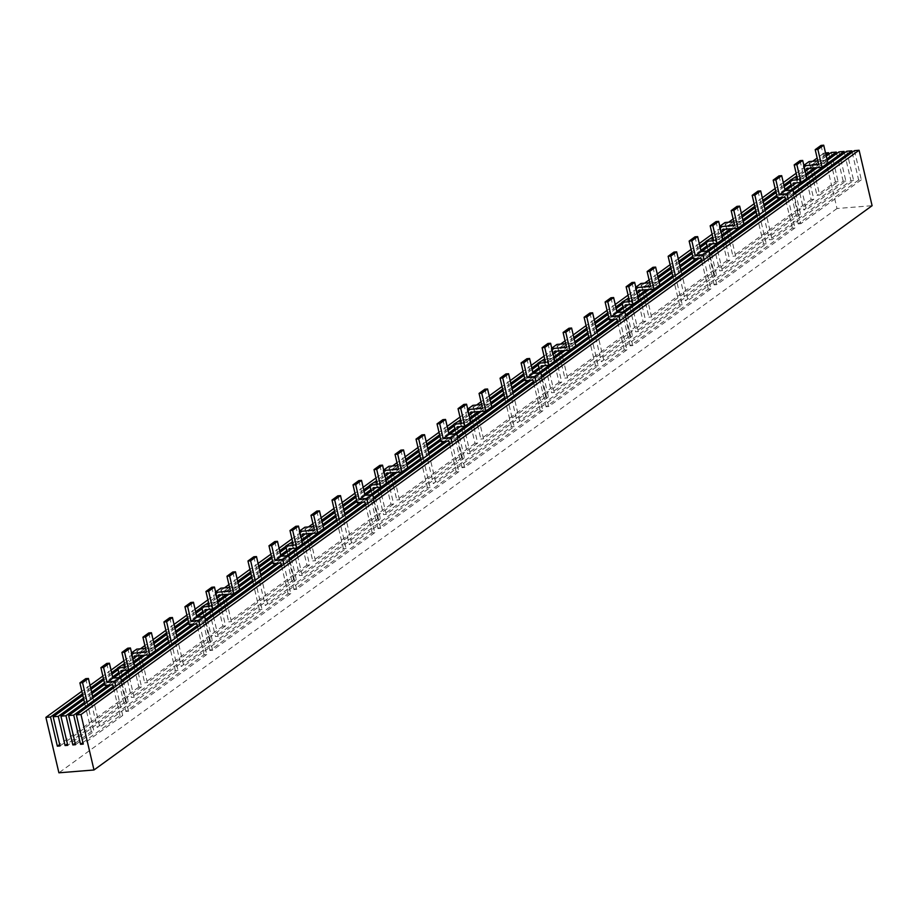 <?xml version="1.0" encoding="UTF-8"?>
<svg xmlns="http://www.w3.org/2000/svg" width="918" height="918" viewBox="0 0 918 918"><rect width="100%" height="100%" fill="white"/><g stroke="black" fill="none" stroke-linecap="round" stroke-linejoin="round"><path stroke-width="0.69" stroke-dasharray="4.59 3.44" d="M794.999 227.916L716.797 284.626L714.124 284.844L792.326 228.134L794.999 227.916L788.149 198.736M716.797 284.626L709.958 255.445M792.326 228.134L785.819 200.422M709.603 253.965L701.444 259.886M714.124 284.844L706.894 254.034L701.065 258.268M710.957 288.86L632.766 345.57L630.081 345.788L708.283 289.078L710.957 288.86L704.117 259.679M632.766 345.57L625.915 316.389M708.283 289.078L701.788 261.366M625.571 314.908L617.401 320.83M630.081 345.788L622.863 314.977L617.022 319.212M626.925 349.804L548.723 406.513L546.049 406.731L624.251 350.01L626.925 349.804L620.086 320.623M548.723 406.513L541.884 377.332M624.251 350.01L617.757 322.31M541.54 375.852L533.369 381.773M546.049 406.731L538.832 375.921L532.991 380.155M542.894 410.748L464.692 467.457L462.018 467.664L540.22 410.954L542.894 410.748L536.043 381.567M464.692 467.457L457.852 438.276M540.22 410.954L533.714 383.254M457.497 436.796L449.338 442.717M462.018 467.664L454.789 436.865L448.959 441.099M458.851 471.691L380.66 528.401L377.975 528.607L456.177 471.898L458.851 471.691L452.012 442.499M380.66 528.401L373.81 499.22M456.177 471.898L449.682 444.197M373.465 497.74L365.295 503.661M377.975 528.607L370.757 497.808L364.916 502.043M374.819 532.624L296.617 589.345L293.944 589.551L372.146 532.842L374.819 532.624L367.98 503.443M296.617 589.345L289.778 560.152M372.146 532.842L365.651 505.141M289.434 558.683L281.264 564.604M293.944 589.551L286.726 558.752L280.885 562.986M290.788 593.567L212.586 650.277L209.912 650.495L288.114 593.785L290.788 593.567L283.937 564.386M212.586 650.277L205.747 621.096M288.114 593.785L281.608 566.085M205.391 619.627L197.232 625.548M209.912 650.495L202.683 619.696L196.854 623.93M206.757 654.511L128.554 711.22L125.881 711.439L204.071 654.729L206.757 654.511L199.906 625.33M128.554 711.22L121.704 682.04M204.071 654.729L197.577 627.017M121.36 680.571L113.189 686.492M125.881 711.439L118.651 680.64L112.811 684.862M839.018 151.872L845.868 181.053L806.383 209.694L799.532 180.502L796.262 182.877M827.279 160.386L817.261 167.65M806.268 175.625L799.532 180.502L799.153 178.884L793.313 183.118M845.868 181.053L843.194 181.271L803.698 209.901L806.383 209.694M826.923 158.917L814.587 167.856M805.924 174.145L796.858 180.72L803.698 209.901M843.194 181.271L836.688 153.558M791.362 186.434L797.868 214.135L800.542 213.917L793.691 184.736M800.542 213.917L722.34 270.626L715.501 241.445L712.219 243.821M785.693 190.542L777.087 196.785M764.246 206.091L756.076 212.012M743.236 221.33L733.23 228.593M722.225 236.569L715.501 241.445L715.122 239.827L709.281 244.062M797.868 214.135L719.666 270.844L722.34 270.626M784.913 189.383L776.743 195.304M763.902 204.622L755.732 210.543M742.891 219.861L730.556 228.8M721.881 235.088L712.816 241.663L719.666 270.844M707.33 247.367L713.825 275.079L716.51 274.861L709.66 245.68M716.51 274.861L638.308 331.57L631.458 302.389L628.187 304.765M701.662 251.486L693.056 257.728M680.215 267.035L672.045 272.956M659.204 282.274L649.198 289.526M638.194 297.512L631.458 302.389L631.079 300.771L625.25 305.005M713.825 275.079L635.635 331.788L638.308 331.57M700.87 250.327L692.711 256.248M679.871 265.566L671.701 271.487M658.86 280.793L646.524 289.744M637.849 296.032L628.784 302.607L635.635 331.788M623.299 308.31L629.794 336.022L632.468 335.804L625.628 306.623M632.468 335.804L554.277 392.514L547.426 363.333L544.156 365.708M617.619 312.43L609.024 318.672M596.172 327.978L588.013 333.9M575.173 343.217L565.167 350.469M554.162 358.456L547.426 363.333L547.048 361.715L541.207 365.949M629.794 336.022L551.592 392.732L554.277 392.514M616.839 311.271L608.668 317.192M595.828 326.51L587.669 332.431M574.817 341.737L562.482 350.687M553.818 356.976L544.753 363.551L551.592 392.732M539.256 369.254L545.762 396.966L548.436 396.748L541.586 367.567M548.436 396.748L470.234 453.458L463.395 424.277L460.113 426.652M533.587 373.374L524.981 379.604M512.141 388.922L503.971 394.843M491.13 404.161L481.124 411.413M470.119 419.4L463.395 424.277L463.016 422.659L457.175 426.893M545.762 396.966L467.56 453.676L470.234 453.458M532.807 372.215L524.637 378.136M511.796 387.453L503.626 393.374M490.786 402.681L478.45 411.631M469.775 417.919L460.71 424.495L467.56 453.676M455.225 430.198L461.72 457.91L464.405 457.692L457.554 428.511M464.405 457.692L386.203 514.401L379.352 485.22L376.082 487.596M449.556 434.317L440.95 440.548M428.109 449.866L419.939 455.787M407.099 465.105L397.092 472.357M386.088 480.332L379.352 485.22L378.973 483.602L373.144 487.825M461.72 457.91L383.529 514.619L386.203 514.401M448.764 433.158L440.606 439.079M427.765 448.386L419.595 454.318M406.754 463.624L394.419 472.575M385.744 478.863L376.678 485.438L383.529 514.619M371.193 491.141L377.688 518.854L380.362 518.636L373.523 489.455M380.362 518.636L302.171 575.345L295.321 546.164L292.05 548.539M365.525 495.25L356.918 501.492M344.066 510.81L335.908 516.731M323.067 526.048L313.061 533.301M302.056 541.276L295.321 546.164L294.942 544.546L289.101 548.769M377.688 518.854L299.486 575.563L302.171 575.345M364.733 494.102L356.563 500.023M343.722 509.329L335.563 515.25M322.711 524.568L310.376 533.519M301.712 539.807L292.647 546.382L299.486 575.563M287.15 552.085L293.657 579.786L296.33 579.579L289.491 550.398M296.33 579.579L218.128 636.289L211.289 607.108L208.007 609.483M281.482 556.193L272.875 562.436M260.035 571.753L251.876 577.674M239.024 586.992L229.018 594.244M218.014 602.219L211.289 607.108L210.911 605.478L205.07 609.713M293.657 579.786L215.455 636.507L218.128 636.289M280.701 555.046L272.531 560.967M259.691 570.273L251.521 576.194M238.68 585.512L226.344 594.462M217.669 600.751L208.615 607.314L215.455 636.507M831.283 152.491L838.134 181.672L819.659 195.075L812.809 165.894L809.538 168.269M826.269 156.129L812.809 165.894L812.43 164.265L806.589 168.499M838.134 181.672L835.46 181.89L816.974 195.293L819.659 195.075M825.925 154.649L817.766 160.57M817.307 160.902L810.135 166.112L816.974 195.293M835.46 181.89L828.954 154.178M809.068 161.568L810.135 166.112L804.294 170.335L811.145 199.516L813.818 199.309L806.968 170.128M813.818 199.309L735.616 256.019L728.777 226.838L725.495 229.213M805.27 171.368L790.364 182.166M784.259 186.595L776.089 192.516M763.248 201.834L755.078 207.755M742.237 217.073L728.777 226.838L728.399 225.208L722.558 229.443M811.145 199.516L732.943 256.237L735.616 256.019M803.858 165.343L803.227 165.802L804.294 170.335L796.755 175.808M796.296 176.141L790.019 180.697M783.915 185.126L775.744 191.047M762.904 200.353L754.734 206.286M741.893 215.592L733.723 221.513M733.264 221.846L726.092 227.044L732.943 256.237M725.036 222.512L726.092 227.044L720.263 231.279L727.102 260.46L729.787 260.253L722.936 231.061M729.787 260.253L651.585 316.962L644.734 287.782L641.464 290.157M721.227 232.3L706.332 243.109M700.216 247.539L692.057 253.46M679.217 262.777L671.047 268.699M658.206 278.016L644.734 287.782L644.356 286.152L638.526 290.386M727.102 260.46L648.911 317.169L651.585 316.962M719.815 226.287L719.196 226.746L720.263 231.279L712.712 236.752M712.265 237.085L705.988 241.629M699.872 246.07L691.713 251.991M678.861 261.297L670.702 267.218M657.862 276.536L649.692 282.457M649.233 282.79L642.061 287.988L648.911 317.169M640.994 283.455L642.061 287.988L636.231 292.222L643.07 321.403L645.744 321.197L638.905 292.004M645.744 321.197L567.553 377.906L560.703 348.714L557.433 351.089M637.195 293.244L622.301 304.053M616.185 308.482L608.014 314.404M595.174 323.721L587.015 329.642M574.163 338.96L560.703 348.714L560.324 347.096L554.483 351.33M643.07 321.403L564.868 378.113L567.553 377.906M635.784 287.231L635.164 287.69L636.231 292.222L628.681 297.696M628.222 298.029L621.945 302.573M615.84 307.002L607.67 312.935M594.83 322.241L586.671 328.162M573.819 337.48L565.66 343.401M565.201 343.734L558.029 348.932L564.868 378.113M556.962 344.399L558.029 348.932L552.188 353.166L559.039 382.347L561.713 382.129L554.862 352.948M561.713 382.129L483.511 438.85L476.671 409.657L473.39 412.033M553.164 354.187L538.258 364.997M532.153 369.426L523.983 375.347M511.142 384.665L502.972 390.586M490.132 399.892L476.671 409.657L476.293 408.04L470.452 412.274M559.039 382.347L480.837 439.056L483.511 438.85M551.752 348.174L551.121 348.622L552.188 353.166L544.649 358.64M544.19 358.972L537.914 363.517M531.809 367.946L523.639 373.867M510.798 383.185L502.628 389.106M489.787 398.423L481.617 404.345M481.158 404.677L473.986 409.876L480.837 439.056M472.931 405.331L473.986 409.876L468.157 414.11L474.996 443.291L477.681 443.073L470.831 413.892M477.681 443.073L399.479 499.782L392.629 470.601L389.358 472.977M469.121 415.131L454.226 425.941M448.122 430.37L439.951 436.291M427.111 445.609L418.941 451.53M406.1 460.836L392.629 470.601L392.25 468.983L386.421 473.218M474.996 443.291L396.805 500L399.479 499.782M467.71 409.118L467.09 409.566L468.157 414.11L460.618 419.583M460.159 419.916L453.882 424.46M447.766 428.89L439.607 434.811M426.767 444.128L418.597 450.049M405.756 459.367L397.586 465.288M397.127 465.621L389.955 470.819L396.805 500M388.888 466.275L389.955 470.819L384.126 475.054L390.965 504.234L393.638 504.016L386.799 474.836M393.638 504.016L315.448 560.726L308.597 531.545L305.327 533.92M385.09 476.075L370.195 486.884M364.079 491.314L355.92 497.235M343.068 506.541L334.909 512.474M322.069 521.78L308.597 531.545L308.219 529.927L302.378 534.161M390.965 504.234L312.763 560.944L315.448 560.726M383.678 470.062L383.058 470.509L384.126 475.054L376.575 480.527M376.116 480.86L369.839 485.404M363.735 489.833L355.564 495.754M342.724 505.072L334.565 510.993M321.713 520.311L313.554 526.232M313.095 526.565L305.923 531.763L312.763 560.944M304.856 527.219L305.923 531.763L300.083 535.997L306.933 565.178L309.607 564.96L302.768 535.779M309.607 564.96L231.405 621.67L224.566 592.489L221.284 594.864M301.058 537.019L286.152 547.828M280.047 552.257L271.877 558.178M259.037 567.485L250.866 573.406M238.026 582.723L224.566 592.489L224.187 590.871L218.346 595.105M306.933 565.178L228.731 621.888L231.405 621.67M299.647 531.006L299.027 531.453L300.083 535.997L292.544 541.459M292.085 541.792L285.808 546.348M279.703 550.777L271.533 556.698M258.692 566.016L250.522 571.937M237.682 581.255L229.511 587.176M229.052 587.509L221.892 592.707L228.731 621.888M846.752 151.252L853.602 180.433L772.095 239.541L769.41 239.759L850.917 180.651L844.422 152.939M765.245 210.36L772.095 239.541M792.991 190.244L782.985 197.496M708.948 251.188L698.942 258.44M759.415 214.594L766.255 243.775L688.052 300.484L685.379 300.702L763.581 243.981L766.255 243.775M681.213 271.303L688.052 300.484M853.602 180.433L850.917 180.651M790.754 190.141L780.3 197.714M764.901 208.879L762.571 210.578L769.41 239.759M757.086 216.281L763.581 243.981M706.711 251.084L696.269 258.658M680.869 269.823L678.54 271.51L685.379 300.702M624.917 312.12L614.911 319.384M675.373 275.538L682.223 304.719L604.021 361.428L601.347 361.635L679.55 304.925L682.223 304.719M597.182 332.247L604.021 361.428M673.043 277.225L679.55 304.925M622.679 312.017L612.237 319.602M596.826 330.767L594.497 332.454L601.347 361.635M540.886 373.064L530.879 380.327M591.341 336.47L598.18 365.662L519.99 422.372L517.304 422.578L595.507 365.869L598.18 365.662M513.139 393.191L519.99 422.372M589.012 338.168L595.507 365.869M538.648 372.96L528.194 380.534M512.795 391.711L510.465 393.397L517.304 422.578M456.843 434.007L446.836 441.271M507.31 397.414L514.149 426.595L435.947 483.316L433.273 483.522L511.475 426.813L514.149 426.595M429.108 454.123L435.947 483.316M504.98 399.112L511.475 426.813M454.605 433.904L444.163 441.478M428.763 452.654L426.434 454.341L433.273 483.522M372.811 494.951L362.805 502.215M423.267 458.357L430.117 487.538L351.915 544.248L349.242 544.466L427.444 487.756L430.117 487.538M345.076 515.067L351.915 544.248M420.937 460.056L427.444 487.756M370.574 494.848L360.131 502.421M344.72 513.598L342.391 515.285L349.242 544.466M288.78 555.895L278.774 563.147M339.235 519.301L346.086 548.482L267.884 605.191L265.21 605.41L343.401 548.7L346.086 548.482M261.033 576.011L267.884 605.191M336.906 520.988L343.401 548.7M286.542 555.792L276.089 563.365M260.689 574.542L258.36 576.229L265.21 605.41M204.737 616.839L194.731 624.091M255.204 580.245L262.043 609.426L183.841 666.135L181.167 666.353L259.369 609.644L262.043 609.426M177.002 636.954L183.841 666.135M252.875 581.932L259.369 609.644M202.499 616.735L192.057 624.309M176.658 635.485L174.328 637.172L181.167 666.353M120.706 677.782L110.699 685.035M171.161 641.189L178.012 670.37L99.81 727.079L97.136 727.297L175.338 670.588L178.012 670.37M92.97 697.898L99.81 727.079M168.832 642.875L175.338 670.588M118.468 677.679L108.026 685.253M92.615 696.418L90.285 698.116L97.136 727.297M82.884 742.616L120.04 715.673L122.714 715.455L115.875 686.274M122.714 715.455L83.228 744.096M120.04 715.673L113.545 687.961M203.119 613.029L209.614 640.73L212.299 640.523L205.448 611.342M212.299 640.523L134.097 697.232L126.868 666.422L121.038 670.656M197.45 617.137L188.844 623.379M176.004 632.697L167.833 638.618M154.993 647.924L144.987 655.188M133.982 663.163L123.976 670.427M209.614 640.73L131.423 697.439L134.097 697.232M196.67 615.978L188.5 621.899M175.659 631.217L167.489 637.138M154.649 646.456L142.313 655.406M133.638 661.694L124.573 668.258L131.423 697.439M220.825 588.163L221.892 592.707L216.051 596.941L222.89 626.122L225.576 625.904L218.725 596.723M225.576 625.904L147.373 682.613L140.144 651.814L134.315 656.049M217.015 597.962L202.121 608.76M196.016 613.201L187.846 619.122M175.005 628.428L166.835 634.349M153.994 643.667L137.252 655.808M222.89 626.122L144.7 682.831L147.373 682.613M215.604 591.949L214.984 592.397L216.051 596.941L208.512 602.403M208.053 602.736L201.776 607.291M195.66 611.721L187.501 617.642M174.661 626.96L166.491 632.881M153.65 642.187L145.48 648.119M145.021 648.452L137.849 653.65L144.7 682.831M87.13 702.132L93.98 731.313L75.494 744.716M75.15 743.236L91.295 731.531L93.98 731.313M91.295 731.531L84.8 703.819M793.645 193.021L785.475 198.954M85.73 678.654L90.285 698.116L84.456 702.35M169.761 617.711L174.328 637.172L168.487 641.407M253.793 556.778L258.36 576.229L252.519 580.463M337.835 495.835L342.391 515.285L336.562 519.519M421.867 434.891L426.434 454.341L420.593 458.575M505.898 373.947L510.465 393.397L504.625 397.632M589.941 313.004L594.497 332.454L588.668 336.688M673.973 252.06L678.54 271.51L672.699 275.744M758.004 191.116L762.571 210.578L756.73 214.801M113.419 678.081L104.813 684.323M91.972 693.641L83.802 699.562M854.486 150.632L861.325 179.813L858.651 180.031L852.156 152.319M825.534 152.95L824.008 153.077L837.009 208.524L872.1 205.701M112.627 676.922L104.468 682.843M91.616 692.161L83.458 698.082M123.505 663.725L124.573 668.258L118.743 672.492M207.548 602.782L208.615 607.314L202.775 611.549M291.58 541.838L292.647 546.382L286.806 550.605M375.611 480.894L376.678 485.438L370.849 489.661M459.654 419.951L460.71 424.495L454.88 428.729M543.686 359.007L544.753 363.551L538.912 367.785M627.717 298.063L628.784 302.607L622.955 306.841M711.76 237.119L712.816 241.663L706.986 245.898M795.791 176.187L796.858 180.72L791.018 184.954M132.984 658.906L118.089 669.704M111.973 674.133L103.814 680.066M90.962 689.372L82.804 695.293M136.782 649.106L137.849 653.65L124.469 663.347M124.01 663.68L117.745 668.235M111.629 672.664L103.459 678.586M90.618 687.903L82.459 693.824M824.008 153.077L817.169 158.034M812.694 161.281L796.158 173.273M783.318 182.579L775.148 188.5M762.307 197.818L754.137 203.739M741.296 213.056L733.126 218.977M728.663 222.213L712.127 234.216M699.275 243.522L691.116 249.444M678.276 258.761L670.106 264.682M657.265 274L649.095 279.921M644.62 283.157L628.084 295.148M615.244 304.466L607.073 310.387M594.233 319.705L586.074 325.626M573.222 334.944L565.063 340.865M560.588 344.101L544.053 356.092M531.212 365.41L523.042 371.331M510.201 380.649L502.031 386.57M489.191 395.876L481.021 401.809M476.557 405.045L460.021 417.036M447.169 426.354L439.011 432.275M426.17 441.592L418 447.514M405.159 456.82L396.989 462.741M392.514 465.988L375.978 477.98M363.138 487.297L354.968 493.218M342.127 502.525L333.968 508.457M321.116 517.763L312.958 523.685M308.482 526.932L291.947 538.923M279.106 548.241L270.936 554.162M258.096 563.468L249.925 569.389M237.085 578.707L228.915 584.628M224.451 587.876L207.916 599.867M195.064 609.185L186.905 615.106M174.064 624.412L165.894 630.333M153.054 639.651L144.883 645.572M140.408 648.819L123.873 660.811M111.032 670.117L102.862 676.05M90.021 685.356L81.863 691.277M837.009 208.524L58.901 772.807M861.325 179.813L800.829 223.682L793.99 194.501M858.651 180.031L798.155 223.9L800.829 223.682M798.155 223.9L790.926 193.09L785.097 197.324M131.572 652.893L130.953 653.341L138.859 687.066L141.533 686.848L134.694 657.667M141.533 686.848L60.026 745.955M138.859 687.066L59.681 744.475M119.088 673.973L125.582 701.673L128.256 701.467L121.417 672.274M128.256 701.467L67.76 745.336M125.582 701.673L67.416 743.855M131.664 653.283L130.953 653.341M148.75 632.95L152.25 647.867L146.421 652.101M152.25 647.867L145.549 648.406M140.144 651.814L155.612 650.575M127.74 648.188L131.24 663.106L125.41 667.329M131.24 663.106L124.538 663.645M126.868 666.422L134.602 665.802M106.74 663.427L110.917 681.259L105.088 685.494M110.917 681.259L118.651 680.64M215.696 592.34L214.984 592.397M232.793 572.006L236.282 586.923L230.452 591.158M236.282 586.923L229.58 587.463M224.187 590.871L239.644 589.631M299.738 531.396L299.027 531.453M316.825 511.062L320.325 525.98L314.484 530.214M320.325 525.98L313.623 526.519M308.219 529.927L323.687 528.688M383.77 470.452L383.058 470.509M400.856 450.118L404.356 465.036L398.515 469.27M404.356 465.036L397.655 465.575M392.25 468.983L407.718 467.744M467.801 409.508L467.09 409.566M484.888 389.186L488.387 404.092L482.558 408.326M488.387 404.092L481.686 404.631M476.293 408.04L491.75 406.8M551.844 348.565L551.121 348.622M568.931 328.242L572.43 343.148L566.59 347.383M572.43 343.148L565.729 343.688M560.324 347.096L575.793 345.856M635.876 287.632L635.164 287.69M652.962 267.299L656.462 282.216L650.621 286.439M656.462 282.216L649.76 282.744M644.356 286.152L659.824 284.913M719.907 226.689L719.196 226.746M736.993 206.355L740.493 221.272L734.664 225.495M740.493 221.272L733.792 221.812M728.399 225.208L743.855 223.969M803.95 165.745L803.227 165.802M821.036 145.411L824.536 160.329L818.695 164.563M824.536 160.329L817.835 160.868M812.43 164.265L827.898 163.025M211.783 587.245L215.282 602.162L209.442 606.396M215.282 602.162L208.581 602.701M210.911 605.478L218.633 604.859M295.814 526.301L299.314 541.218L293.473 545.453M299.314 541.218L292.613 541.758M294.942 544.546L302.676 543.915M379.845 465.357L383.345 480.275L377.516 484.509M383.345 480.275L376.644 480.814M378.973 483.602L386.707 482.983M463.888 404.413L467.388 419.331L461.547 423.565M467.388 419.331L460.675 419.87M463.016 422.659L470.739 422.039M547.92 343.47L551.42 358.387L545.579 362.621M551.42 358.387L544.718 358.927M547.048 361.715L554.782 361.095M631.951 282.526L635.451 297.443L629.622 301.678M635.451 297.443L628.75 297.983M631.079 300.771L638.813 300.152M715.994 221.594L719.482 236.5L713.653 240.734M719.482 236.5L712.781 237.039M715.122 239.827L722.845 239.208M800.026 160.65L803.525 175.556L797.685 179.79M803.525 175.556L796.824 176.095M799.153 178.884L806.888 178.264M190.772 602.483L194.949 620.316L189.119 624.55M194.949 620.316L202.683 619.696M274.803 541.54L278.992 559.372L273.151 563.606M278.992 559.372L286.726 558.752M358.846 480.596L363.023 498.428L357.182 502.662M363.023 498.428L370.757 497.808M442.878 419.652L447.055 437.484L441.225 441.719M447.055 437.484L454.789 436.865M526.909 358.709L531.097 376.541L525.257 380.775M531.097 376.541L538.832 375.921M610.94 297.765L615.129 315.597L609.288 319.831M615.129 315.597L622.863 314.977M694.983 236.821L699.16 254.653L693.331 258.887M699.16 254.653L706.894 254.034M779.015 175.877L783.203 193.721L777.362 197.944M783.203 193.721L790.926 193.09"/><path stroke-width="1.38" d="M84.8 703.819L84.456 702.35L65.97 715.742L60.921 716.155L67.76 745.336L65.086 745.554L58.247 716.373L53.187 716.774L60.026 745.955L57.352 746.173L50.513 716.992L45.9 717.36L58.901 772.807L93.992 769.984L872.1 205.701L859.099 150.254L854.486 150.632L709.958 255.445L708.891 250.901L703.05 255.135L695.316 255.755L691.816 240.837L689.143 241.055L693.331 258.887L701.065 258.268L701.444 259.886L625.571 314.908M785.819 200.422L785.475 198.954L709.603 253.965M709.958 255.445L625.915 316.389L624.848 311.845L619.019 316.079L611.285 316.699L607.785 301.781L605.111 301.999L609.288 319.831L617.022 319.212L617.401 320.83L541.54 375.852M701.788 261.366L701.444 259.886M625.915 316.389L541.884 377.332L540.817 372.788L534.987 377.023L527.253 377.642L523.753 362.725L521.08 362.943L525.257 380.775L532.991 380.155L533.369 381.773L457.497 436.796M617.757 322.31L617.401 320.83M541.884 377.332L457.852 438.276L456.785 433.732L450.945 437.966L443.21 438.586L439.722 423.668L437.037 423.886L441.225 441.719L448.959 441.099L449.338 442.717L373.465 497.74M533.714 383.254L533.369 381.773M457.852 438.276L373.81 499.22L372.742 494.676L366.913 498.91L359.179 499.53L355.679 484.612L353.005 484.83L357.182 502.662L364.916 502.043L365.295 503.661L289.434 558.683M449.682 444.197L449.338 442.717M373.81 499.22L289.778 560.152L288.711 555.62L282.882 559.854L275.148 560.473L271.648 545.556L268.974 545.774L273.151 563.606L280.885 562.986L281.264 564.604L205.391 619.627M365.651 505.141L365.295 503.661M289.778 560.152L205.747 621.096L204.68 616.563L198.839 620.798L191.105 621.417L187.616 606.5L184.931 606.706L189.119 624.55L196.854 623.93L197.232 625.548L121.36 680.571M281.608 566.085L281.264 564.604M205.747 621.096L121.704 682.04L120.648 677.507L114.807 681.73L107.073 682.349L103.573 667.443L100.9 667.65L105.088 685.494L112.811 684.862L113.189 686.492L73.704 715.122L68.655 715.535L75.494 744.716L72.82 744.934L65.97 715.742M197.577 627.017L197.232 625.548M844.422 152.939L844.078 151.459L839.018 151.872L827.279 160.386M817.261 167.65L806.268 175.625M836.688 153.558L836.344 152.09L826.923 158.917M814.587 167.856L805.924 174.145M796.262 182.877L785.693 190.542M777.087 196.785L764.246 206.091M756.076 212.012L743.236 221.33M733.23 228.593L722.225 236.569M796.824 176.095L789.95 180.41L791.362 186.434M791.018 184.954L784.913 189.383M776.743 195.304L763.902 204.622M755.732 210.543L742.891 219.861M730.556 228.8L721.881 235.088M712.219 243.821L701.662 251.486M693.056 257.728L680.215 267.035M672.045 272.956L659.204 282.274M649.198 289.526L638.194 297.512M712.781 237.039L705.919 241.354L707.33 247.367M706.986 245.898L700.87 250.327M692.711 256.248L679.871 265.566M671.701 271.487L658.86 280.793M646.524 289.744L637.849 296.032M628.187 304.765L617.619 312.43M609.024 318.672L596.172 327.978M588.013 333.9L575.173 343.217M565.167 350.469L554.162 358.456M628.75 297.983L621.888 302.297L623.299 308.31M622.955 306.841L616.839 311.271M608.668 317.192L595.828 326.51M587.669 332.431L574.817 341.737M562.482 350.687L553.818 356.976M544.156 365.708L533.587 373.374M524.981 379.604L512.141 388.922M503.971 394.843L491.13 404.161M481.124 411.413L470.119 419.4M544.718 358.927L537.845 363.241L539.256 369.254M538.912 367.785L532.807 372.215M524.637 378.136L511.796 387.453M503.626 393.374L490.786 402.681M478.45 411.631L469.775 417.919M460.113 426.652L449.556 434.317M440.95 440.548L428.109 449.866M419.939 455.787L407.099 465.105M397.092 472.357L386.088 480.332M460.675 419.87L453.813 424.185L455.225 430.198M454.88 428.729L448.764 433.158M440.606 439.079L427.765 448.386M419.595 454.318L406.754 463.624M394.419 472.575L385.744 478.863M376.082 487.596L365.525 495.25M356.918 501.492L344.066 510.81M335.908 516.731L323.067 526.048M313.061 533.301L302.056 541.276M376.644 480.814L369.782 485.129L371.193 491.141M370.849 489.661L364.733 494.102M356.563 500.023L343.722 509.329M335.563 515.25L322.711 524.568M310.376 533.519L301.712 539.807M292.05 548.539L281.482 556.193M272.875 562.436L260.035 571.753M251.876 577.674L239.024 586.992M229.018 594.244L218.014 602.219M292.613 541.758L285.75 546.072L287.15 552.085M286.806 550.605L280.701 555.046M272.531 560.967L259.691 570.273M251.521 576.194L238.68 585.512M226.344 594.462L217.669 600.751M836.344 152.09L831.283 152.491L826.269 156.129M828.954 154.178L828.61 152.709L825.925 154.649M809.538 168.269L805.27 171.368M790.364 182.166L784.259 186.595M776.089 192.516L763.248 201.834M755.078 207.755L742.237 217.073M790.019 180.697L783.915 185.126M775.744 191.047L762.904 200.353M754.734 206.286L741.893 215.592M725.495 229.213L721.227 232.3M706.332 243.109L700.216 247.539M692.057 253.46L679.217 262.777M671.047 268.699L658.206 278.016M705.988 241.629L699.872 246.07M691.713 251.991L678.861 261.297M670.702 267.218L657.862 276.536M641.464 290.157L637.195 293.244M622.301 304.053L616.185 308.482M608.014 314.404L595.174 323.721M587.015 329.642L574.163 338.96M621.945 302.573L615.84 307.002M607.67 312.935L594.83 322.241M586.671 328.162L573.819 337.48M557.433 351.089L553.164 354.187M538.258 364.997L532.153 369.426M523.983 375.347L511.142 384.665M502.972 390.586L490.132 399.892M537.914 363.517L531.809 367.946M523.639 373.867L510.798 383.185M502.628 389.106L489.787 398.423M473.39 412.033L469.121 415.131M454.226 425.941L448.122 430.37M439.951 436.291L427.111 445.609M418.941 451.53L406.1 460.836M453.882 424.46L447.766 428.89M439.607 434.811L426.767 444.128M418.597 450.049L405.756 459.367M389.358 472.977L385.09 476.075M370.195 486.884L364.079 491.314M355.92 497.235L343.068 506.541M334.909 512.474L322.069 521.78M369.839 485.404L363.735 489.833M355.564 495.754L342.724 505.072M334.565 510.993L321.713 520.311M305.327 533.92L301.058 537.019M286.152 547.828L280.047 552.257M271.877 558.178L259.037 567.485M250.866 573.406L238.026 582.723M285.808 546.348L279.703 550.777M271.533 556.698L258.692 566.016M250.522 571.937L237.682 581.255M852.156 152.319L851.812 150.839L846.752 151.252L792.991 190.244M782.985 197.496L708.948 251.188M698.942 258.44L624.917 312.12M844.078 151.459L790.754 190.141M780.3 197.714L764.901 208.879M752.175 195.35L754.848 195.132L760.689 190.898L758.004 191.116L752.175 195.35L757.086 216.281M756.73 214.801L706.711 251.084M696.269 258.658L680.869 269.823M614.911 319.384L540.886 373.064M668.132 256.294L670.817 256.076L676.646 251.842L673.973 252.06L668.132 256.294L673.043 277.225M672.699 275.744L622.679 312.017M612.237 319.602L596.826 330.767M530.879 380.327L456.843 434.007M584.1 317.238L586.774 317.02L592.615 312.786L589.941 313.004L584.1 317.238L589.012 338.168M588.668 336.688L538.648 372.96M528.194 380.534L512.795 391.711M446.836 441.271L372.811 494.951M500.069 378.182L502.743 377.964L508.583 373.729L505.898 373.947L500.069 378.182L504.98 399.112M504.625 397.632L454.605 433.904M444.163 441.478L428.763 452.654M362.805 502.215L288.78 555.895M416.026 439.125L418.711 438.907L424.541 434.673L421.867 434.891L416.026 439.125L420.937 460.056M420.593 458.575L370.574 494.848M360.131 502.421L344.72 513.598M278.774 563.147L204.737 616.839M331.995 500.058L334.668 499.851L340.509 495.617L337.835 495.835L331.995 500.058L336.906 520.988M336.562 519.519L286.542 555.792M276.089 563.365L260.689 574.542M194.731 624.091L120.706 677.782M247.963 561.001L250.637 560.795L256.478 556.56L253.793 556.778L247.963 561.001L252.875 581.932M252.519 580.463L202.499 616.735M192.057 624.309L176.658 635.485M110.699 685.035L68.655 715.535M163.92 621.945L166.606 621.727L172.435 617.504L169.761 617.711L163.92 621.945L168.832 642.875M168.487 641.407L118.468 677.679M108.026 685.253L92.615 696.418M121.704 682.04L76.378 714.915L83.228 744.096L80.555 744.314L73.704 715.122M82.884 742.616L80.555 744.314M113.545 687.961L113.189 686.492M208.007 609.483L197.45 617.137M188.844 623.379L176.004 632.697M167.833 638.618L154.993 647.924M144.987 655.188L133.982 663.163M208.581 602.701L201.708 607.016L203.119 613.029M202.775 611.549L196.67 615.978M188.5 621.899L175.659 631.217M167.489 637.138L154.649 646.456M142.313 655.406L133.638 661.694M221.284 594.864L217.015 597.962M202.121 608.76L196.016 613.201M187.846 619.122L175.005 628.428M166.835 634.349L153.994 643.667M201.776 607.291L195.66 611.721M187.501 617.642L174.661 626.96M166.491 632.881L153.65 642.187M75.15 743.236L72.82 744.934M851.812 150.839L793.645 193.021M113.419 678.081L123.976 670.427M104.813 684.323L91.972 693.641M83.802 699.562L60.921 716.155M828.61 152.709L825.534 152.95M93.992 769.984L80.991 714.537L76.378 714.915M124.538 663.645L117.676 667.96L118.743 672.492L112.627 676.922M104.468 682.843L91.616 692.161M83.458 698.082L58.247 716.373M132.984 658.906L137.252 655.808M118.089 669.704L111.973 674.133M103.814 680.066L90.962 689.372M82.804 695.293L53.187 716.774M117.745 668.235L111.629 672.664M103.459 678.586L90.618 687.903M82.459 693.824L50.513 716.992M817.169 158.034L812.694 161.281M796.158 173.273L783.318 182.579M775.148 188.5L762.307 197.818M754.137 203.739L741.296 213.056M733.126 218.977L728.663 222.213M712.127 234.216L699.275 243.522M691.116 249.444L678.276 258.761M670.106 264.682L657.265 274M649.095 279.921L644.62 283.157M628.084 295.148L615.244 304.466M607.073 310.387L594.233 319.705M586.074 325.626L573.222 334.944M565.063 340.865L560.588 344.101M544.053 356.092L531.212 365.41M523.042 371.331L510.201 380.649M502.031 386.57L489.191 395.876M481.021 401.809L476.557 405.045M460.021 417.036L447.169 426.354M439.011 432.275L426.17 441.592M418 447.514L405.159 456.82M396.989 462.741L392.514 465.988M375.978 477.98L363.138 487.297M354.968 493.218L342.127 502.525M333.968 508.457L321.116 517.763M312.958 523.685L308.482 526.932M291.947 538.923L279.106 548.241M270.936 554.162L258.096 563.468M249.925 569.389L237.085 578.707M228.915 584.628L224.451 587.876M207.916 599.867L195.064 609.185M186.905 615.106L174.064 624.412M165.894 630.333L153.054 639.651M144.883 645.572L140.408 648.819M123.873 660.811L111.032 670.117M102.862 676.05L90.021 685.356M81.863 691.277L45.9 717.36M859.099 150.254L80.991 714.537M59.681 744.475L57.352 746.173M67.416 743.855L65.086 745.554M118.743 672.492L119.088 673.973M79.889 682.889L82.563 682.671L88.403 678.448L85.73 678.654L79.889 682.889L84.456 702.35M88.403 678.448L92.97 697.898M82.563 682.671L87.13 702.132M145.549 648.406L136.782 649.106L131.572 652.893M134.694 657.667L134.315 656.049L149.772 654.798L155.612 650.575L151.424 632.731L148.75 632.95L142.921 637.184L146.421 652.101L131.664 653.283M151.424 632.731L145.595 636.966L142.921 637.184M149.772 654.798L145.595 636.966M121.417 672.274L121.038 670.656L128.772 670.037L134.602 665.802L130.425 647.97L127.74 648.188L121.91 652.423L125.41 667.329L117.676 667.96M130.425 647.97L124.584 652.205L121.91 652.423M128.772 670.037L124.584 652.205M120.648 677.507L112.914 678.127L109.414 663.209L103.573 667.443M109.414 663.209L106.74 663.427L100.9 667.65M112.914 678.127L107.073 682.349M115.875 686.274L114.807 681.73M172.435 617.504L177.002 636.954M166.606 621.727L171.161 641.189M256.478 556.56L261.033 576.011M250.637 560.795L255.204 580.245M340.509 495.617L345.076 515.067M334.668 499.851L339.235 519.301M424.541 434.673L429.108 454.123M418.711 438.907L423.267 458.357M508.583 373.729L513.139 393.191M502.743 377.964L507.31 397.414M592.615 312.786L597.182 332.247M586.774 317.02L591.341 336.47M676.646 251.842L681.213 271.303M670.817 256.076L675.373 275.538M760.689 190.898L765.245 210.36M754.848 195.132L759.415 214.594M229.58 587.463L220.825 588.163L215.604 591.949M218.725 596.723L218.346 595.105L233.815 593.854L239.644 589.631L235.467 571.799L232.793 572.006L226.953 576.24L230.452 591.158L215.696 592.34M235.467 571.799L229.626 576.022L226.953 576.24M233.815 593.854L229.626 576.022M313.623 526.519L304.856 527.219L299.647 531.006M302.768 535.779L302.378 534.161L317.846 532.922L323.687 528.688L319.498 510.856L316.825 511.062L310.984 515.296L314.484 530.214L299.738 531.396M319.498 510.856L313.669 515.078L310.984 515.296M317.846 532.922L313.669 515.078M397.655 465.575L388.888 466.275L383.678 470.062M386.799 474.836L386.421 473.218L401.877 471.978L407.718 467.744L403.53 449.912L400.856 450.118L395.027 454.353L398.515 469.27L383.77 470.452M403.53 449.912L397.701 454.146L395.027 454.353M401.877 471.978L397.701 454.146M481.686 404.631L472.931 405.331L467.71 409.118M470.831 413.892L470.452 412.274L485.92 411.034L491.75 406.8L487.573 388.968L484.888 389.186L479.058 393.409L482.558 408.326L467.801 409.508M487.573 388.968L481.732 393.202L479.058 393.409M485.92 411.034L481.732 393.202M565.729 343.688L556.962 344.399L551.752 348.174M554.862 352.948L554.483 351.33L569.952 350.091L575.793 345.856L571.604 328.024L568.931 328.242L563.09 332.465L566.59 347.383L551.844 348.565M571.604 328.024L565.775 332.259L563.09 332.465M569.952 350.091L565.775 332.259M649.76 282.744L640.994 283.455L635.784 287.231M638.905 292.004L638.526 290.386L653.983 289.147L659.824 284.913L655.636 267.081L652.962 267.299L647.133 271.533L650.621 286.439L635.876 287.632M655.636 267.081L649.806 271.315L647.133 271.533M653.983 289.147L649.806 271.315M733.792 221.812L725.036 222.512L719.815 226.287M722.936 231.061L722.558 229.443L738.026 228.203L743.855 223.969L739.678 206.137L736.993 206.355L731.164 210.589L734.664 225.495L719.907 226.689M739.678 206.137L733.838 210.371L731.164 210.589M738.026 228.203L733.838 210.371M817.835 160.868L809.068 161.568L803.858 165.343M806.968 170.128L806.589 168.499L822.058 167.26L827.898 163.025L823.71 145.193L821.036 145.411L815.195 149.645L818.695 164.563L803.95 165.745M823.71 145.193L817.869 149.427L815.195 149.645M822.058 167.26L817.869 149.427M205.448 611.342L205.07 609.713L212.804 609.093L218.633 604.859L214.456 587.027L211.783 587.245L205.942 591.479L209.442 606.396L201.708 607.016M214.456 587.027L208.615 591.261L205.942 591.479M212.804 609.093L208.615 591.261M289.491 550.398L289.101 548.769L296.835 548.149L302.676 543.915L298.488 526.083L295.814 526.301L289.973 530.535L293.473 545.453L285.75 546.072M298.488 526.083L292.658 530.317L289.973 530.535M296.835 548.149L292.658 530.317M373.523 489.455L373.144 487.825L380.878 487.206L386.707 482.983L382.531 465.139L379.845 465.357L374.016 469.591L377.516 484.509L369.782 485.129M382.531 465.139L376.69 469.373L374.016 469.591M380.878 487.206L376.69 469.373M457.554 428.511L457.175 426.893L464.91 426.262L470.739 422.039L466.562 404.207L463.888 404.413L458.048 408.648L461.547 423.565L453.813 424.185M466.562 404.207L460.721 408.43L458.048 408.648M464.91 426.262L460.721 408.43M541.586 367.567L541.207 365.949L548.941 365.33L554.782 361.095L550.593 343.263L547.92 343.47L542.079 347.704L545.579 362.621L537.845 363.241M550.593 343.263L544.764 347.486L542.079 347.704M548.941 365.33L544.764 347.486M625.628 306.623L625.25 305.005L632.984 304.386L638.813 300.152L634.636 282.319L631.951 282.526L626.122 286.76L629.622 301.678L621.888 302.297M634.636 282.319L628.796 286.554L626.122 286.76M632.984 304.386L628.796 286.554M709.66 245.68L709.281 244.062L717.015 243.442L722.845 239.208L718.668 221.376L715.994 221.594L710.153 225.817L713.653 240.734L705.919 241.354M718.668 221.376L712.827 225.61L710.153 225.817M717.015 243.442L712.827 225.61M793.691 184.736L793.313 183.118L801.047 182.498L806.888 178.264L802.699 160.432L800.026 160.65L794.185 164.873L797.685 179.79L789.95 180.41M802.699 160.432L796.87 164.666L794.185 164.873M801.047 182.498L796.87 164.666M204.68 616.563L196.945 617.183L193.446 602.265L187.616 606.5M193.446 602.265L190.772 602.483L184.931 606.706M196.945 617.183L191.105 621.417M199.906 625.33L198.839 620.798M288.711 555.62L280.977 556.239L277.477 541.322L271.648 545.556M277.477 541.322L274.803 541.54L268.974 545.774M280.977 556.239L275.148 560.473M283.937 564.386L282.882 559.854M372.742 494.676L365.02 495.295L361.52 480.378L355.679 484.612M361.52 480.378L358.846 480.596L353.005 484.83M365.02 495.295L359.179 499.53M367.98 503.443L366.913 498.91M456.785 433.732L449.051 434.352L445.551 419.434L439.722 423.668M445.551 419.434L442.878 419.652L437.037 423.886M449.051 434.352L443.21 438.586M452.012 442.499L450.945 437.966M540.817 372.788L533.083 373.408L529.583 358.49L523.753 362.725M529.583 358.49L526.909 358.709L521.08 362.943M533.083 373.408L527.253 377.642M536.043 381.567L534.987 377.023M624.848 311.845L617.125 312.464L613.626 297.547L607.785 301.781M613.626 297.547L610.94 297.765L605.111 301.999M617.125 312.464L611.285 316.699M620.086 320.623L619.019 316.079M708.891 250.901L701.157 251.521L697.657 236.614L691.816 240.837M697.657 236.614L694.983 236.821L689.143 241.055M701.157 251.521L695.316 255.755M704.117 259.679L703.05 255.135M793.99 194.501L792.923 189.957L785.188 190.577L781.688 175.671L775.859 179.894L773.185 180.112L777.362 197.944L785.097 197.324L785.475 198.954M781.688 175.671L779.015 175.877L773.185 180.112M785.188 190.577L779.359 194.811L775.859 179.894M792.923 189.957L787.093 194.191L779.359 194.811M788.149 198.736L787.093 194.191"/></g></svg>
